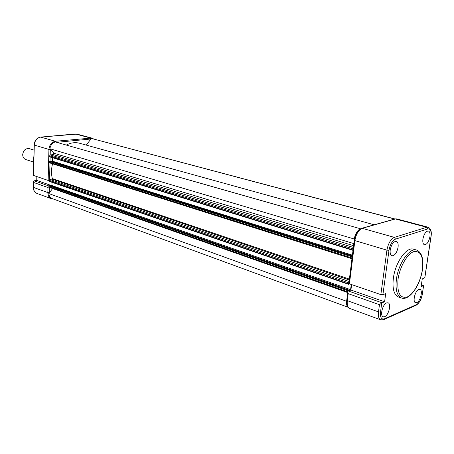 <?xml version="1.0" encoding="UTF-8"?>
<svg xmlns="http://www.w3.org/2000/svg" width="454" height="454" viewBox="0 0 454 454"><rect width="100%" height="100%" fill="white"/><g stroke="black" fill="none" stroke-linecap="round" stroke-linejoin="round"><path stroke-width="0.68" d="M429.932 236.721C428.763 241.954 426.919 244.627 424.399 244.729C423.032 244.116 422.532 242.22 422.907 239.048C424.053 233.867 425.875 231.177 428.372 230.99C429.802 231.563 430.324 233.475 429.932 236.721M398.073 247.277C396.836 252.901 394.787 255.738 391.933 255.784C390.44 255.108 389.867 253.139 390.224 249.882C391.433 244.32 393.453 241.46 396.28 241.312C397.846 241.942 398.447 243.934 398.073 247.277M416.778 302.619L415.529 302.716C412.351 301.967 415.081 290.691 418.741 289.487L419.876 289.385C423.128 290.015 420.478 301.303 416.778 302.619M384.691 316.705L383.187 316.807C379.726 315.888 382.591 304.231 386.615 302.892L387.988 302.784C391.535 303.567 388.76 315.241 384.691 316.705M416.607 250.063L413.56 249.184C406.608 246.494 395.315 262.412 393.374 278.171C392.205 288.631 393.924 294.913 398.527 297.007L401.529 298.028C396.944 295.934 395.247 289.646 396.427 279.159C398.391 263.354 409.678 247.379 416.607 250.063C421.862 252.407 423.809 258.939 422.436 269.665M382.058 302.818L379.47 304.702L348.201 293.653L347.747 292.234L348.019 291.184L348.343 290.991L382.058 302.818L384.583 301.774L385.713 293.602L382.881 294.737L380.849 294.612L349.438 283.835L348.876 283.222M351.612 284.579L350.919 290.032L348.343 290.991M381.746 303.022L380.509 312.017C380.072 317.386 381.371 319.656 384.402 318.816L416.483 304.628C419.314 302.897 421.255 299.396 422.294 294.124L423.61 285.708L421.335 285.101M431.084 236.33L424.853 277.655L422.26 278.932L421.102 286.65L423.31 285.736M384.583 301.774L350.919 290.032M394.617 219.027L91.396 138.436L394.827 218.947M86.243 145.093L91.396 138.436M66.307 145.07C70.813 142.698 75.233 142.091 79.581 143.248L374.187 224.792M360.357 228.731L55.286 141.932C52.329 142.868 50.525 145.144 49.889 148.753L354.165 238.991C355.329 233.867 357.389 230.445 360.357 228.731L360.436 228.878M352.826 250.273L49.861 156.897L49.673 155.767L50.337 154.922L53.362 154.587L53.85 153.225L49.889 148.753M354.398 239.417L354.165 238.991M353.013 250.324L352.9 248.786L353.337 247.748M352.406 255.165L52.579 161.221L52.67 157.759M51.268 161.38L52.579 161.221M352.304 255.942L50.246 161.056L49.531 161.522L49.509 162.311L50.133 163.003M351.958 258.735L351.754 257.906L352.276 256.169L49.861 161.102M49.35 181.384L49.06 180.266L49.719 179.421L51.994 179.109L52.306 178.581C51.189 173.854 51.268 168.933 52.545 163.815M349.166 283.722L348.734 284.329L348.49 283.915L349.058 281.809M347.503 291.757L48.901 186.713L49.276 187.354L347.707 292.558L347.503 291.757L348.014 290.044L348.388 289.902L348.314 290.503L350.584 289.658L51.949 185.561L52.028 182.332M350.584 289.658L351.243 284.454M50.513 185.765L51.949 185.561M348.388 289.902L49.634 185.459L48.919 185.936L48.901 186.713M347.877 306.949C346.737 305.814 346.232 303.891 346.357 301.184L48.765 193.546L52.636 188.541M346.357 301.184L346.697 300.605M348.122 307.273L52.096 198.568C50.144 197.757 49.032 196.083 48.765 193.546M48.901 186.645L47.976 187.536L33.545 182.434L33.392 181.827L34.129 180.794L48.919 185.981M36.836 176.572L36.757 180.437L34.129 180.794M33.687 175.488L48.152 180.454L48.924 149.44L34.294 145.081L33.522 175.335M36.757 180.437L51.586 185.612M49.055 180.573L48.152 180.454M34.027 150.092L29.192 148.617C25.538 148.237 23.375 150.234 22.7 154.61C22.774 157.118 23.795 158.758 25.759 159.536L33.142 161.919M422.339 269.892C423.661 256.709 420.807 250.619 413.776 251.629C407.278 253.752 399.741 266.856 398.039 279.261C396.932 292.824 399.974 298.732 407.164 296.984C413.634 294.3 420.603 281.735 422.339 269.892M348.201 293.653L347.321 300.644L378.488 311.892L379.47 304.702M422.294 294.124L423.565 285.697M424.734 277.939L430.994 236.369C431.538 231.08 430.466 228.6 427.776 228.929L395.485 239.139C392.279 240.705 390.117 244.417 388.999 250.285L382.881 294.737M427.776 228.929L426.715 227.272L428.094 227.216L396.796 218.913L395.042 218.913L361.957 228.237L394.384 237.38L426.715 227.272L395.377 218.953L362.303 228.283C358.546 229.962 356.072 234.065 354.88 240.603L349.438 283.835M380.849 294.612L386.933 250.154L354.88 240.603L354.302 240.081M346.765 300.009L347.321 300.644C346.907 304.889 347.719 307.5 349.767 308.465L380.724 319.849C378.75 318.907 378 316.251 378.488 311.892L380.509 312.017M388.999 250.285L386.933 250.154C388.215 243.423 390.695 239.162 394.384 237.38L395.485 239.139M428.094 227.216C430.784 228.47 431.794 231.438 431.113 236.125L430.994 236.369M396.796 218.913L394.577 219.044M348.842 283.483L354.273 240.302C355.329 233.935 357.894 229.917 361.957 228.237L361.452 228.39M384.402 318.816L383.471 319.752L380.724 319.849M416.483 304.628L415.563 305.531L384.073 319.485M353.853 243.616L53.85 153.225M353.592 245.693L53.362 154.587M353.377 247.424L50.337 154.922M352.9 248.786L49.673 155.767M352.764 249.887L49.656 156.556M351.895 256.811L49.531 161.522M351.754 257.906L49.509 162.311M349.393 279.102L52.306 178.581M349.285 279.982L51.994 179.109M349.098 281.463L49.719 179.421M348.627 282.836L49.06 180.266M348.49 283.915L49.043 181.044M348.014 290.044L49.248 185.51M347.639 290.685L48.919 185.936M33.891 156.778L33.25 161.164L33.721 165.404M33.545 182.434L33.443 187.394L47.852 192.592L47.976 187.536M90.965 138.992L56.682 142.329M50.326 149.247L50.178 154.967M50.127 156.976L50.025 161.085M49.974 163.003L49.56 179.466M49.361 187.383L49.225 192.95M90.749 139.009L90.193 137.92L75.324 133.97L40.69 137.097L55.388 141.268L91.759 138.044L76.885 134.1L75.08 133.992M33.443 187.394C33.505 190.419 34.686 192.434 36.99 193.427C34.578 192.377 33.346 190.328 33.278 187.292L33.443 187.394M53.283 199.005L51.381 198.721C49.077 197.723 47.897 195.68 47.852 192.592L49.225 192.683M76.885 134.1L40.69 137.097C36.905 137.885 34.771 140.547 34.294 145.081L34.129 144.945M50.315 149.531L48.924 149.44C49.424 144.815 51.58 142.091 55.388 141.268L55.933 142.113M33.517 175.392L34.129 144.996C34.572 140.513 36.729 137.874 40.599 137.085L40.434 137.125M33.284 187.23L33.392 181.827M401.529 298.028C409.372 301.025 420.313 285.22 422.407 269.858M416.187 305.241C419.337 303.056 421.403 299.334 422.379 294.079M349.767 308.465C347.321 307.273 346.306 304.549 346.731 300.281L347.747 292.234M423.61 285.708L421.352 284.981M352.911 250.33L49.861 156.897M351.952 258.746L49.917 162.986M348.621 284.335L49.231 181.373M33.902 156.289L33.136 161.096L33.715 165.704M53.345 199.028L51.381 198.721L36.99 193.427M93.467 138.884L91.759 138.044"/></g></svg>
